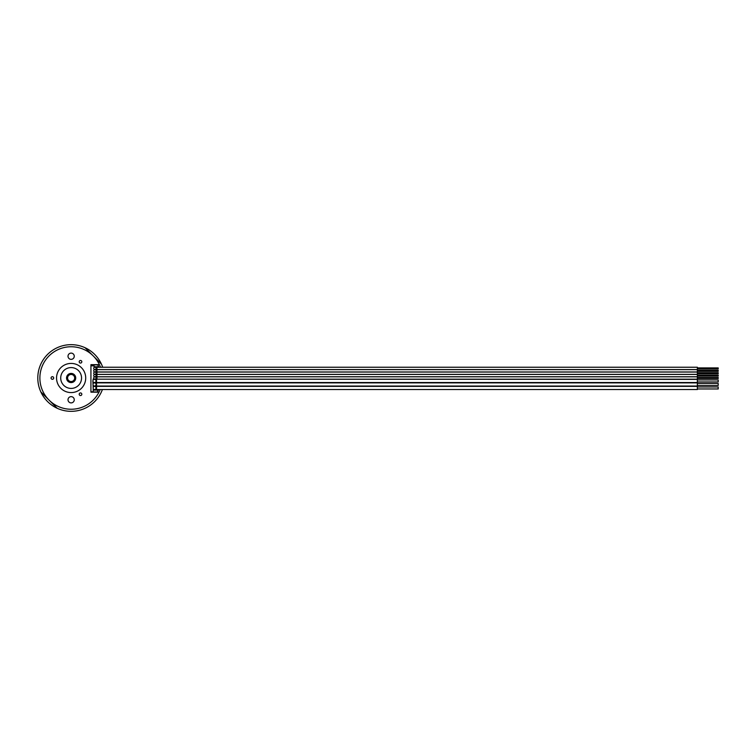 <?xml version="1.0" encoding="UTF-8"?>
<svg xmlns="http://www.w3.org/2000/svg" width="756" height="756" viewBox="0 0 756 756"><rect width="100%" height="100%" fill="white"/><g stroke="black" fill="none" stroke-linecap="round" stroke-linejoin="round"><path stroke-width="1.13" d="M75.298 378A4.167 4.167 0 0 1 71.13 382.167A4.167 4.167 0 0 1 66.963 378A4.167 4.167 0 0 1 71.13 373.833A4.167 4.167 0 0 1 75.298 378A4.167 4.167 0 0 1 71.13 382.167A4.167 4.167 0 0 1 66.963 378A4.167 4.167 0 0 1 71.13 373.833A4.167 4.167 0 0 1 75.298 378M71.13 367.586A10.414 10.414 0 0 0 60.716 378A10.414 10.414 0 0 0 71.13 388.414A10.414 10.414 0 0 0 81.553 378A10.414 10.414 0 0 0 71.13 367.586M71.13 363.419A14.581 14.581 0 0 0 56.549 378A14.581 14.581 0 0 0 71.13 392.581A14.581 14.581 0 0 0 85.712 378A14.581 14.581 0 0 0 71.13 363.419M98.989 392.166L90.928 392.166L90.928 364.666L99.395 364.666A31.251 31.251 0 0 0 51.956 353.326A31.251 31.251 0 0 0 51.238 402.097A31.251 31.251 0 0 0 100.17 389.538M71.13 402.891A3.128 3.128 0 0 0 74.258 399.773A3.128 3.128 0 0 0 71.13 396.645A3.128 3.128 0 0 0 68.012 399.773A3.128 3.128 0 0 0 71.13 402.891M71.13 353.109A3.128 3.128 0 0 1 74.258 356.227A3.128 3.128 0 0 1 71.13 359.355A3.128 3.128 0 0 1 68.012 356.227A3.128 3.128 0 0 1 71.13 353.109M52.381 379.304A1.304 1.304 0 0 0 53.685 378A1.304 1.304 0 0 0 52.381 376.696A1.304 1.304 0 0 0 51.077 378A1.304 1.304 0 0 0 52.381 379.304M81.639 393.583A1.304 1.304 0 0 0 79.852 393.111A1.304 1.304 0 0 0 79.38 394.887A1.304 1.304 0 0 0 81.157 395.369A1.304 1.304 0 0 0 81.639 393.583M79.38 361.113A1.304 1.304 0 0 0 79.852 362.889A1.304 1.304 0 0 0 81.639 362.417A1.304 1.304 0 0 0 81.157 360.631A1.304 1.304 0 0 0 79.38 361.113M98.601 389.538A29.786 29.786 0 0 1 97.335 392.166M97.77 364.666A29.786 29.786 0 0 1 98.913 367.246A2.079 2.079 0 0 0 98.554 366.906M100.472 367.246A31.251 31.251 0 0 0 99.395 364.666M40.833 391.891A33.33 33.33 0 0 0 57.239 408.297L40.833 391.891A33.33 33.33 0 0 1 85.031 347.703L101.427 364.108A33.33 33.33 0 0 1 102.684 367.246M102.4 389.538A33.33 33.33 0 0 1 57.239 408.297M101.427 364.108A33.33 33.33 0 0 0 85.031 347.703M96.551 390.087L96.551 386.373L94.462 386.373A1.588 1.588 0 0 0 93.215 386.987L93.234 386.959A1.588 1.588 0 0 1 96.05 387.96A1.588 1.588 0 0 1 93.215 388.934L92.884 380.958L93.215 379.039L94.15 378.907M97.099 392.166A29.578 29.578 0 0 0 98.138 390.087L93.215 390.087L93.215 388.934M93.215 390.087L93.215 391.958L97.212 391.958M92.979 392.166A26.044 26.044 0 0 0 93.215 391.797L90.928 391.797M94.046 365.63A26.044 26.044 0 0 0 93.498 364.666M94.046 364.874L94.046 366.755L98.488 366.755A29.578 29.578 0 0 0 97.647 364.874L94.046 364.874M94.15 367.51L94.15 366.755M94.15 369.901L94.15 369.325M94.15 372.302L94.15 371.725M94.15 374.692L94.15 374.116M94.15 377.093L94.15 376.516M93.215 379.985A1.588 1.588 0 0 1 96.05 380.958A1.588 1.588 0 0 1 93.215 381.931A1.588 1.588 0 0 0 96.05 380.958M93.215 383.462L93.234 383.462A1.588 1.588 0 0 1 96.05 384.454A1.588 1.588 0 0 1 93.215 385.428A1.588 1.588 0 0 0 96.05 384.454M94.046 365.828L90.928 365.828M94.462 389.538L697.363 389.538L697.363 386.373L96.551 386.373L96.551 382.545L697.363 382.545L697.363 379.37L96.551 379.162M697.363 379.956L718.2 379.956L718.2 381.96L697.363 381.96M94.462 386.042L697.363 386.042L697.363 382.876L94.462 382.876M697.363 383.462L718.2 383.462L718.2 385.456L697.363 385.456M93.716 378A1.162 1.162 0 0 0 94.878 379.162A1.162 1.162 0 0 0 96.05 378A1.162 1.162 0 0 0 94.878 376.838A1.162 1.162 0 0 0 93.716 378A1.162 1.162 0 0 0 94.878 379.162A1.162 1.162 0 0 0 96.05 378A1.162 1.162 0 0 0 94.878 376.838A1.162 1.162 0 0 0 93.716 378M96.966 379.162L96.966 376.838L697.363 376.838L697.363 379.162L94.878 379.162M697.363 378.51L718.2 378.51L718.2 377.49L697.363 377.49M93.716 375.6A1.162 1.162 0 0 0 94.878 376.771A1.162 1.162 0 0 0 96.05 375.6A1.162 1.162 0 0 0 94.878 374.437A1.162 1.162 0 0 0 93.716 375.6A1.162 1.162 0 0 0 94.878 376.771A1.162 1.162 0 0 0 96.05 375.6A1.162 1.162 0 0 0 94.878 374.437A1.162 1.162 0 0 0 93.716 375.6M96.966 376.771L96.966 374.437L697.363 374.437L697.363 376.771L94.878 376.771M697.363 376.11L718.2 376.11L718.2 375.089L697.363 375.089M93.716 373.209A1.162 1.162 0 0 0 94.878 374.371A1.162 1.162 0 0 0 96.05 373.209A1.162 1.162 0 0 0 94.878 372.046A1.162 1.162 0 0 0 93.716 373.209A1.162 1.162 0 0 0 94.878 374.371A1.162 1.162 0 0 0 96.05 373.209A1.162 1.162 0 0 0 94.878 372.046A1.162 1.162 0 0 0 93.716 373.209M96.966 374.371L96.966 372.046L697.363 372.046L697.363 374.371L94.878 374.371M697.363 373.719L718.2 373.719L718.2 372.699L697.363 372.699M93.716 370.809A1.162 1.162 0 0 0 94.878 371.98A1.162 1.162 0 0 0 96.05 370.809A1.162 1.162 0 0 0 94.878 369.646A1.162 1.162 0 0 0 93.716 370.809A1.162 1.162 0 0 0 94.878 371.98A1.162 1.162 0 0 0 96.05 370.809A1.162 1.162 0 0 0 94.878 369.646A1.162 1.162 0 0 0 93.716 370.809M96.966 371.98L96.966 369.646L697.363 369.646L697.363 371.98L94.878 371.98M697.363 371.319L718.2 371.319L718.2 370.298L697.363 370.298M93.716 368.418A1.162 1.162 0 0 0 94.878 369.58A1.162 1.162 0 0 0 96.05 368.418A1.162 1.162 0 0 0 94.878 367.246A1.162 1.162 0 0 0 93.716 368.418A1.162 1.162 0 0 0 94.878 369.58A1.162 1.162 0 0 0 96.05 368.418A1.162 1.162 0 0 0 94.878 367.246A1.162 1.162 0 0 0 93.716 368.418M96.966 369.58L96.966 367.246L697.363 367.246L697.363 369.58L94.878 369.58M697.363 368.928L718.2 368.928L718.2 367.907L697.363 367.907M93.961 389.453L93.215 389.453M96.135 390.087L96.135 389.538M96.135 367.246L96.135 366.755M96.551 367.246L96.551 366.755M98.138 390.087A29.578 29.578 0 0 0 98.374 389.538M98.696 367.246A29.578 29.578 0 0 0 98.488 366.755M697.363 386.959L718.2 386.959L718.2 388.962L697.363 388.962M66.547 378A4.583 4.583 0 0 1 71.13 373.417A4.583 4.583 0 0 1 75.713 378A4.583 4.583 0 0 1 71.13 382.583A4.583 4.583 0 0 1 66.547 378M74.674 378A3.544 3.544 0 0 1 71.13 381.544A3.544 3.544 0 0 1 67.586 378A3.544 3.544 0 0 1 71.13 374.456A3.544 3.544 0 0 1 74.674 378M94.462 386.373A1.588 1.588 0 0 1 96.05 387.96M94.462 382.545L96.551 382.545L96.551 379.37L94.462 379.37M96.966 376.838L94.878 376.838M96.966 374.437L94.878 374.437M96.966 372.046L94.878 372.046M96.966 369.646L94.878 369.646M96.966 367.246L94.878 367.246"/></g></svg>
